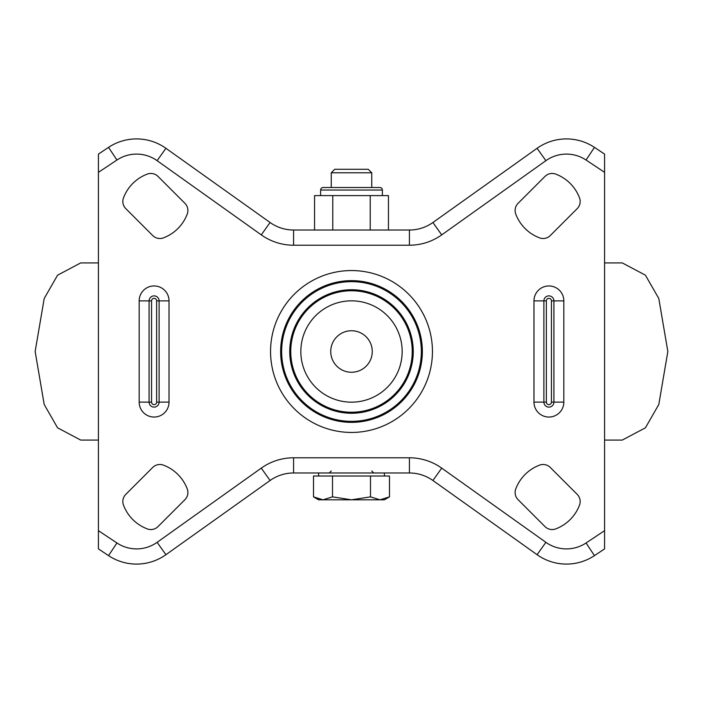 <?xml version="1.0" encoding="UTF-8"?>
<svg xmlns="http://www.w3.org/2000/svg" width="703" height="703" viewBox="0 0 703 703"><rect width="100%" height="100%" fill="white"/><g stroke="black" fill="none" stroke-linecap="round" stroke-linejoin="round"><path stroke-width="1.05" d="M550.282 235.549A10.123 10.123 0 0 1 539.553 237.86A40.836 40.836 0 0 1 515.756 214.064A10.123 10.123 0 0 1 518.067 203.334L544.992 176.409A10.123 10.123 0 0 1 555.721 174.098A40.836 40.836 0 0 1 579.518 197.894A10.123 10.123 0 0 1 577.207 208.624L550.282 235.549M552.154 529.552A10.123 10.123 0 0 0 555.721 528.902A40.836 40.836 0 0 0 579.518 505.105A10.123 10.123 0 0 0 577.207 494.376L550.282 467.451A10.123 10.123 0 0 0 539.553 465.14A40.836 40.836 0 0 0 515.756 488.937A10.123 10.123 0 0 0 518.067 499.666L544.992 526.591A10.123 10.123 0 0 0 552.154 529.552M158.008 526.591A10.123 10.123 0 0 1 147.279 528.902A40.836 40.836 0 0 1 123.482 505.105A10.123 10.123 0 0 1 125.793 494.376L152.718 467.451A10.123 10.123 0 0 1 163.448 465.14A40.836 40.836 0 0 1 187.244 488.937A10.123 10.123 0 0 1 184.933 499.666L158.008 526.591M159.88 238.51A10.123 10.123 0 0 0 163.448 237.86A40.836 40.836 0 0 0 187.244 214.064A10.123 10.123 0 0 0 184.933 203.334L158.008 176.409A10.123 10.123 0 0 0 147.279 174.098A40.836 40.836 0 0 0 123.482 197.894A10.123 10.123 0 0 0 125.793 208.624L152.718 235.549A10.123 10.123 0 0 0 159.88 238.51M351.5 330.744A20.756 20.756 0 0 0 330.744 351.5A20.756 20.756 0 0 0 351.5 372.256A20.756 20.756 0 0 0 372.256 351.5A20.756 20.756 0 0 0 351.5 330.744M604.58 539.79L604.58 530.668L604.58 548.902L594.457 555.625A50.616 50.616 0 0 1 537.074 554.693L432.907 480.492A40.493 40.493 0 0 0 409.418 472.978L293.582 472.978A40.493 40.493 0 0 0 270.093 480.492L165.926 554.693A50.616 50.616 0 0 1 108.543 555.625L98.42 548.902L98.42 530.668L116.944 542.98A35.431 35.431 0 0 0 157.112 542.329L261.279 468.119A55.678 55.678 0 0 1 293.582 457.794L409.418 457.794A55.678 55.678 0 0 1 441.721 468.119L545.888 542.329A35.431 35.431 0 0 0 586.056 542.98L604.58 530.668L604.58 172.332L586.056 160.02A35.431 35.431 0 0 0 545.888 160.671L441.721 234.881A55.678 55.678 0 0 1 409.418 245.206L293.582 245.206A55.678 55.678 0 0 1 261.279 234.881L157.112 160.671A35.431 35.431 0 0 0 116.944 160.02L98.42 172.332L98.42 539.79M116.944 160.02L108.543 147.375A50.616 50.616 0 0 1 136.558 138.913A50.616 50.616 0 0 0 108.543 147.375L98.42 154.098L98.42 172.332L98.42 163.21M604.58 163.21L604.58 172.332L604.58 154.098L594.457 147.375L586.056 160.02M157.112 160.671L165.926 148.307A50.616 50.616 0 0 0 136.558 138.913A50.616 50.616 0 0 1 165.926 148.307L270.093 222.508A40.493 40.493 0 0 0 293.582 230.022L409.418 230.022A40.493 40.493 0 0 0 432.907 222.508L537.074 148.307A50.616 50.616 0 0 1 594.457 147.375A50.616 50.616 0 0 0 537.074 148.307L545.888 160.671M98.42 262.922L80.704 262.922L57.576 275.189L44.201 298.511L35.15 351.5L44.201 404.497L57.576 427.811L80.704 440.078L98.42 440.078M604.58 262.922L622.296 262.922L645.424 275.189L658.799 298.503L667.85 351.5L658.799 404.489L645.424 427.811L622.296 440.078L604.58 440.078M382.379 195.601L382.379 190.038A2.531 2.531 0 0 0 379.848 187.508L323.152 187.508A2.531 2.531 0 0 0 320.621 190.038L320.621 195.601M370.226 230.022L370.226 195.601L332.774 195.601L332.774 230.022M314.549 230.022L314.549 195.601L332.774 195.601M370.226 195.601L388.451 195.601L388.451 230.022M331.254 172.78L371.746 172.78L368.249 169.282L334.751 169.282L331.254 172.78L331.254 187.508M318.187 499.007L313.512 496.863L318.6 499.807L323.011 499.807L313.512 496.863L313.512 476.019L389.488 476.019L389.488 496.863L379.989 499.807L384.4 499.807L389.488 496.863M379.989 499.807L351.5 499.807L332.501 496.863L323.011 499.807L351.5 499.807L370.499 496.863L379.989 499.807M370.499 476.019L370.499 496.863M332.501 476.019L332.501 496.863M351.5 270.558A80.942 80.942 0 0 1 432.442 351.5A80.942 80.942 0 0 1 351.5 432.442A80.942 80.942 0 0 1 270.558 351.5A80.942 80.942 0 0 1 351.5 270.558M351.5 422.362A70.862 70.862 0 0 0 422.362 351.5A70.862 70.862 0 0 0 351.5 280.638A70.862 70.862 0 0 0 280.638 351.5A70.862 70.862 0 0 0 351.5 422.362M351.5 402.16A50.66 50.66 0 0 0 402.16 351.5A50.66 50.66 0 0 0 351.5 300.84A50.66 50.66 0 0 0 300.84 351.5A50.66 50.66 0 0 0 351.5 402.16M351.5 290.761A60.739 60.739 0 0 1 412.239 351.5A60.739 60.739 0 0 1 351.5 412.239A60.739 60.739 0 0 1 290.761 351.5A60.739 60.739 0 0 1 351.5 290.761M351.5 281.648A69.852 69.852 0 0 0 281.648 351.5A69.852 69.852 0 0 0 351.5 421.352A69.852 69.852 0 0 0 421.352 351.5A69.852 69.852 0 0 0 351.5 281.648M351.5 413.25A61.75 61.75 0 0 1 289.75 351.5A61.75 61.75 0 0 1 351.5 289.75A61.75 61.75 0 0 1 413.25 351.5A61.75 61.75 0 0 1 351.5 413.25M139.168 402.116L139.168 300.884A14.93 14.93 0 0 1 154.098 285.954A14.93 14.93 0 0 1 169.028 300.884L169.028 402.116A14.93 14.93 0 0 1 154.098 417.046A14.93 14.93 0 0 1 139.168 402.116L149.089 402.116A5.009 5.009 0 0 0 154.098 407.125A5.009 5.009 0 0 0 159.106 402.116L159.106 300.884L156.628 300.884A2.531 2.531 0 0 0 154.098 298.353A2.531 2.531 0 0 0 151.567 300.884L151.567 402.116L149.089 402.116L149.089 300.884L151.567 300.884M533.972 402.116L533.972 300.884A14.93 14.93 0 0 1 548.902 285.954A14.93 14.93 0 0 1 563.832 300.884L563.832 402.116A14.93 14.93 0 0 1 548.902 417.046A14.93 14.93 0 0 1 533.972 402.116L543.894 402.116A5.009 5.009 0 0 0 548.902 407.125A5.009 5.009 0 0 0 553.911 402.116L553.911 300.884L551.433 300.884A2.531 2.531 0 0 0 548.902 298.353A2.531 2.531 0 0 0 546.372 300.884L546.372 402.116L543.894 402.116L543.894 300.884L546.372 300.884M151.567 402.116A2.531 2.531 0 0 0 154.098 404.647A2.531 2.531 0 0 0 156.628 402.116L156.628 300.884M169.028 300.884L159.106 300.884A5.009 5.009 0 0 0 154.098 295.875A5.009 5.009 0 0 0 149.089 300.884L139.168 300.884M546.372 402.116A2.531 2.531 0 0 0 548.902 404.647A2.531 2.531 0 0 0 551.433 402.116L551.433 300.884M563.832 300.884L553.911 300.884A5.009 5.009 0 0 0 548.902 295.875A5.009 5.009 0 0 0 543.894 300.884L533.972 300.884M108.543 555.625L116.944 542.98M537.074 554.693L545.888 542.329M586.056 542.98L594.457 555.625A50.616 50.616 0 0 1 566.442 564.087M157.112 542.329L165.926 554.693A50.616 50.616 0 0 1 136.558 564.087M261.279 234.881L270.093 222.508A40.493 40.493 0 0 0 293.582 230.022L293.582 245.206M409.418 245.206L409.418 230.022A40.493 40.493 0 0 0 432.907 222.508L441.721 234.881M441.721 468.119L432.907 480.492A40.493 40.493 0 0 0 409.418 472.978L409.418 457.794M293.582 457.794L293.582 472.978A40.493 40.493 0 0 0 270.093 480.492L261.279 468.119M563.832 402.116L551.433 402.116M169.028 402.116L156.628 402.116M382.379 190.038L320.621 190.038M371.746 470.957L373.768 472.978M318.6 472.978L318.6 476.019M371.746 172.78L371.746 187.508M384.4 472.978L384.4 476.019M331.254 470.957L329.232 472.978"/></g></svg>
